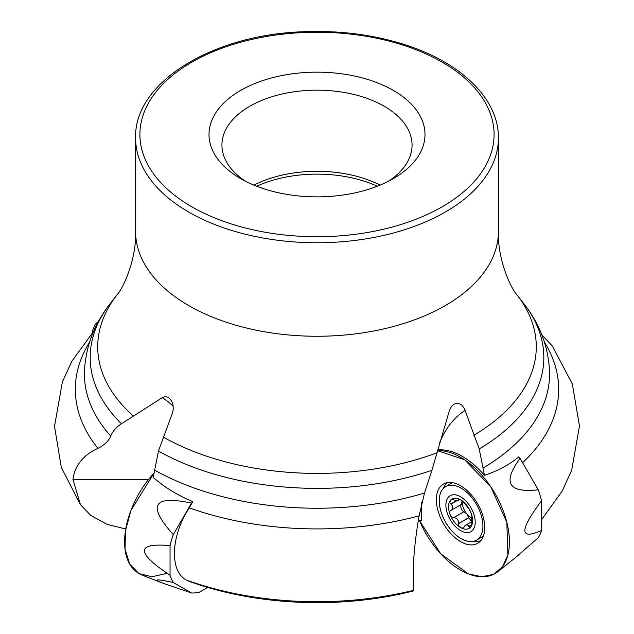 <?xml version="1.0" encoding="UTF-8"?>
<svg xmlns="http://www.w3.org/2000/svg" width="634" height="634" viewBox="0 0 634 634"><rect width="100%" height="100%" fill="white"/><g stroke="black" fill="none" stroke-linecap="round" stroke-linejoin="round"><path stroke-width="0.95" d="M186.222 579.983A245.992 142.024 0 0 0 413.408 590.349L413.408 590.936C341.457 609.345 257.024 605.93 189.384 581.433L186.222 579.983C169.31 571.076 170.847 535.215 189.36 507.866L192.744 501.645A62.378 36.011 120 0 0 191.492 503.111L173.32 534.581A62.378 36.011 120 0 0 170.047 545.597L170.047 575.268A62.378 36.011 120 0 0 173.32 582.503L191.492 592.996A62.378 36.011 120 0 0 199.393 592.211L207.706 587.409M192.744 501.645C177.972 495.495 164.792 487.427 153.206 477.434L158.46 451.067L172.599 412.52L173.225 409.493L173.074 405.277L171.83 401.457L169.857 398.683L167.582 397.13L165.22 396.686L162.835 397.288L121.443 423.758C116.093 427.308 112.519 431.389 110.736 436.018C108.889 440.82 104.634 444.925 97.961 448.341C83.189 455.101 74.852 465.459 72.942 479.407L80.431 504.624L90.686 515.347L106.948 524.334L125.746 528.986M437.563 449.981A68.789 39.72 60 0 1 484.463 475.318L479.209 448.951L465.063 410.404L463.874 407.702L461.568 404.904L458.723 403.446L455.854 403.47L454.015 404.23L451.257 406.798L449.387 410.578L431.905 470.325L424.495 493.038L419.122 515.846C416.126 532.861 414.224 549.131 413.408 564.648L413.408 590.349M552.309 345.982L541.816 334.784M484.463 475.318C497.603 471.03 509.054 464.88 518.834 456.852A62.378 36.011 60 0 1 520.086 458.327L538.258 489.789A62.378 36.011 60 0 1 541.531 500.805L541.531 530.476A62.378 36.011 60 0 1 538.258 537.711L515.585 557.524L497.975 571.567A69.106 39.902 60 0 1 419.534 520.68L440.757 553.847L468.431 573.913L481.864 576.758L493.529 574.356L502.453 566.907L507.889 555.019L506.812 522.21L490.661 486.619L464.698 459.848L437.381 450.615A69.106 39.902 60 0 1 507.295 524.231A69.106 39.902 60 0 1 497.975 571.567M421.65 502.429L421.65 520.403L418.392 520.99M240.635 178.598A107.994 62.354 0 0 0 393.365 178.598A107.994 62.354 0 0 0 393.365 90.424A107.994 62.354 0 0 0 240.635 90.424A107.994 62.354 0 0 0 240.635 178.598L240.635 178.598M388.507 181.237A95.068 54.889 0 0 0 412.068 145.059A95.068 54.889 0 0 0 317 90.171A95.068 54.889 0 0 0 221.932 145.059A95.068 54.889 0 0 0 245.493 181.237M380.091 185.112A95.068 54.889 0 0 0 253.909 185.112M471.831 516.203L470.967 512.747L468.922 508.856L464.04 502.825L460.546 499.79A17.007 9.819 60 0 1 470.967 512.747A17.007 9.819 60 0 1 470.967 526.632A17.007 9.819 60 0 1 460.546 527.559A17.007 9.819 60 0 1 450.132 514.61A17.007 9.819 60 0 1 450.132 500.725A17.007 9.819 60 0 1 460.546 499.79C458.881 498.839 458.184 498.776 458.453 499.6L458.572 500.329L457.415 500.733L452.407 499.56L451.043 499.877L449.593 502.374L450.806 504.006L456.456 500.749M482.918 525.982A30.884 17.831 -120 0 0 469.437 494.9A30.884 17.831 -120 0 0 445.639 486.627A30.884 17.831 -120 0 0 445.639 522.289A30.884 17.831 -120 0 0 476.522 540.12A30.884 17.831 -120 0 0 482.918 525.982M471.854 515.918L471.696 522.543L470.967 526.632L470.214 527.385L469.263 527.464L468.455 525.499L466.767 524.849L464.991 525.602L463.399 528.003L461.568 528.027L458.517 525.641L458.525 523.541C458.644 520.023 457.059 518.057 453.77 517.637L453.5 517.748M453.77 517.637L463.898 511.741L453.595 517.685C451.884 517.716 450.726 516.694 450.132 514.61C449.165 512.66 449.387 511.281 450.806 510.481L461.203 504.529M450.203 510.616L450.806 510.481M450.98 510.433C453.358 508.5 453.358 506.392 450.98 504.101L450.806 504.006M458.255 499.037L458.453 499.6L459.214 499.156M471.442 518.073A13.235 7.64 60 0 1 466.87 513.984A13.235 7.64 60 0 1 462.186 501.93A13.235 7.64 60 0 1 462.226 500.947M462.123 500.868L461.425 504.458M464.001 511.733L466.87 513.984L468.748 517.78L471.506 521.196M460.482 504.997C460.863 508.413 461.964 510.679 463.779 511.804M458.453 523.724L468.748 517.78M468.898 526.513L471.72 524.889M436.358 499.711A34.212 19.749 60 0 1 444.307 483.599A34.212 19.749 60 0 1 477.656 503.8A34.212 19.749 60 0 1 478.48 542.783A34.212 19.749 60 0 1 451.844 534.716A34.212 19.749 60 0 1 436.358 499.711M443.396 488.37A33.689 19.448 60 0 1 447.263 482.664M480.762 540.691A33.689 19.448 60 0 1 473.891 541.19M541.531 500.805C519.341 530.42 519.341 540.311 541.531 530.476M520.086 458.327C502.207 482.632 508.262 493.125 538.258 489.789M167.043 573.318L151.891 576.766L139.005 573.588L129.732 564.125L125.049 549.369L125.445 530.864L130.881 510.552L154.117 473.019A69.106 39.902 120 0 0 126.705 524.231A69.106 39.902 120 0 0 142.024 575.038L163.001 583.264L191.492 592.996M173.32 582.503C155.94 578.826 152.501 579.08 163.001 583.264M170.047 545.597C135.882 542.68 135.882 552.571 170.047 575.268M191.492 503.111C153.024 494.892 146.969 505.377 173.32 534.581M97.771 322.714L95.742 323.887A62.378 36.011 -120 0 0 92.469 331.122L92.469 332.628M98.476 321.406L95.742 323.887M133.291 415.928A219.293 126.61 0 0 1 116.878 295.032C124.026 287.17 136.611 258.014 135.589 231.513A181.411 104.737 0 0 0 188.718 305.58A181.411 104.737 0 0 0 386.423 328.285A181.411 104.737 0 0 0 498.411 231.513C497.389 258.014 509.974 287.17 517.122 295.032L523.993 303.884A226.813 130.953 0 0 1 479.209 448.951M473.883 435.249A219.293 126.61 0 0 0 517.122 295.032M163.778 437.365A219.293 126.61 0 0 0 436.755 452.85M522.622 462.701A241.681 139.535 0 0 0 544.479 342.257M189.36 507.866A241.681 139.535 0 0 0 419.122 515.846M483.29 467.844A232.591 134.289 0 0 0 549.535 370.938C548.212 346.291 539.7 323.942 523.993 303.884M89.521 342.257A241.681 139.535 0 0 0 97.961 448.341M116.878 295.032L110.007 303.884C94.3 323.942 85.788 346.291 84.465 370.938A232.591 134.289 0 0 0 110.736 436.018M110.007 303.884A226.813 130.953 0 0 0 121.443 423.758M154.371 469.96A232.591 134.289 0 0 0 424.495 493.038M158.46 451.067A226.813 130.953 0 0 0 431.905 470.325M377.301 186.237A97.184 56.109 0 0 0 256.699 186.237M188.718 212.073A181.411 104.737 0 0 0 386.423 234.778A181.411 104.737 0 0 0 498.411 138.006C498.879 98.88 460.799 62.148 404.009 44.42C372.903 34.632 339.713 30.392 304.447 31.7C212.858 34.291 133.909 82.357 135.589 138.006A181.411 104.737 0 0 0 188.718 212.073M191.777 206.779A177.092 102.24 0 0 0 488.053 160.949A177.092 102.24 0 0 0 271.162 35.726A177.092 102.24 0 0 0 191.777 206.779M148.625 479.407L72.942 479.407M173.217 406.275A180.413 104.158 120 0 0 162.209 397.645M439.528 443.126A172.773 99.752 60 0 1 465.063 410.404M475.207 522.139A20.732 11.967 -120 0 0 453.223 494.789A20.732 11.967 -120 0 0 453.223 524.104A20.732 11.967 -120 0 0 475.207 522.139M458.525 499.703L459.365 499.212M450.98 504.101L456.773 500.757M458.525 523.541L468.748 517.637M468.859 526.347L471.767 524.667M541.531 519.769L562.12 491.168L571.63 470.42L579.484 426.016L572.344 383.998L552.333 345.966M93.602 331.376L71.88 361.229L62.37 381.977L54.516 426.389L61.308 467.377L80.391 504.648M498.411 231.513L498.411 138.006M135.589 231.513L135.589 138.006M452.47 482.68L445.639 486.627M483.346 536.174L476.522 540.12M460.054 499.529L458.382 500.488M465.475 525.277L471.561 521.758"/></g></svg>
